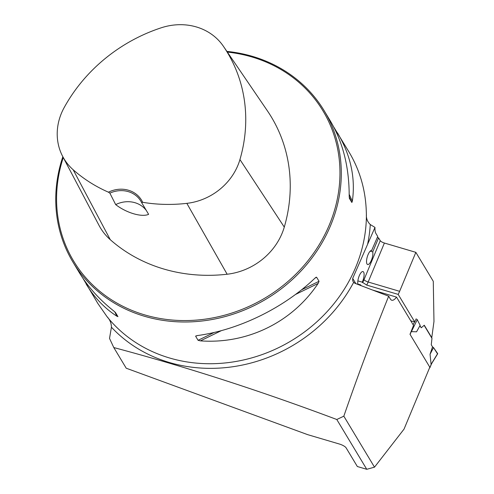<?xml version="1.0" encoding="UTF-8"?>
<svg xmlns="http://www.w3.org/2000/svg" width="494" height="494" viewBox="0 0 494 494"><rect width="100%" height="100%" fill="white"/><g stroke="black" fill="none" stroke-linecap="round" stroke-linejoin="round"><path stroke-width="0.74" d="M336.791 419.505C260.27 390.773 185.935 366.795 113.793 347.554L126.223 368.215L307.688 434.658L339.483 444.057A5.866 1.649 -157.4 0 1 346.109 447.842L357.341 466.515L366.752 469.3L374.501 467.163L343.83 416.176L336.791 419.505L366.752 469.3M333.709 126.958L349.116 152.183C359.867 170.245 365.591 190.036 366.295 211.562L366.394 214.273C366.116 218.367 367.413 221.787 370.284 224.548L374.983 227.407L352.697 278.4L352.741 280.864L353.63 282.383L355.087 283.358L388.679 296.196C372.89 335.364 357.94 375.36 343.83 416.176M113.793 347.554L109.526 338.427L111.428 327.201C111.36 323.119 109.878 319.593 106.994 316.623L97.837 303.458L82.924 278.283M374.501 467.163L404.043 429.113L429.811 367.215L410.008 334.296L413.534 325.416L396.503 297.104A15.4 5.273 -73.5 0 1 391.748 300.235A15.4 5.273 -73.5 0 1 390.433 299.111L388.679 296.196M419.863 325.836L421.246 327.788L424.272 325.219L431.768 337.68L433.973 321.471L433.275 281.296L415.855 252.341L384.394 243.036A3.668 1.031 22.6 0 1 380.25 240.671L378.577 237.886L377.317 237.509M357.866 280.882L362.244 282.173L366.715 285.094L398.176 294.393L414.787 322.002L410.761 320.81M361.139 285.668L360.534 284.834L357.854 284.044M396.503 297.104L372.507 290.015M371.661 250.433L377.737 236.49L375.903 233.446A14.666 5.02 106.5 0 1 374.983 227.407M414.787 322.002L415.627 319.692M421.246 327.788L419.962 325.657M415.855 252.341L399.634 291.318A15.4 5.273 -73.5 0 1 398.176 294.393M62.843 156.715A146.65 131.466 -31 0 0 72.859 261.937A146.65 131.466 -31 0 0 266.297 298.987A146.65 131.466 -31 0 0 324.181 110.736A146.65 131.466 -31 0 0 226.882 51.395M72.859 261.937L79.126 272.348C87.753 286.606 99.251 299.444 113.62 310.874L115.479 312.541L117.949 316.642M117.93 316.611L116.788 316.148C104.543 308.244 94.342 297.561 86.191 284.099M337.513 132.892C350.684 155.153 355.631 177.92 352.358 201.2L351.851 202.472L349.388 198.366M349.369 198.316L349.19 195.927C349.19 167.213 342.941 142.284 330.443 121.147L324.181 110.736M196.834 335.654L195.643 336.241L197.242 335.593C238.67 330.023 283.544 308.126 314.962 278.153L316.598 277.22L319.044 281.29L318.136 283.426C292.121 322.378 247.247 344.269 200.416 340.866L198.088 340.31L195.643 336.241L195.852 335.926M316.154 277.227L315.277 277.863M362.244 282.173A7.33 2.513 106.5 0 0 362.997 271.57A7.33 2.513 106.5 0 0 359.095 276.183A7.33 2.513 106.5 0 0 357.946 284.445M360.07 285.26A7.33 2.513 106.5 0 0 360.534 284.834M108.439 192.185L109.866 193.135L115.676 204.609C126.507 212.97 141.797 217.428 148.614 214.347L141.593 202.515L142.655 202.299A26.762 23.99 -31 0 0 108.439 192.185A157.166 140.901 149 0 1 73.161 169.751A58.181 52.16 149 0 1 62.695 156.444A58.181 52.16 149 0 1 64.164 107.587A157.166 140.901 149 0 1 161.211 27.8A58.181 52.16 149 0 1 223.313 46.158A157.166 140.901 149 0 1 223.541 46.492A157.166 140.901 149 0 1 239.942 159.556A58.181 52.16 149 0 1 186.837 203.355A157.166 140.901 149 0 1 142.655 202.299M62.695 156.444L99.004 225.357A62.602 56.125 -31 0 0 110.261 239.676A161.587 144.865 -31 0 0 227.141 274.232A62.602 56.125 -31 0 0 284.278 227.098A161.587 144.865 -31 0 0 267.415 110.854L223.541 46.492M63.275 157.537A145.551 130.484 -31 0 0 159.821 318.432A145.551 130.484 -31 0 0 335.883 205.288A145.551 130.484 -31 0 0 227.357 52.086M115.676 204.609A25.663 23.008 149 0 1 146.292 210.432M109.866 193.135A25.663 23.008 149 0 1 140.833 201.138A25.663 23.008 149 0 1 141.593 202.515M370.197 251.143L372.742 251.897L378.577 237.886M371.908 250.501A7.33 2.513 106.5 0 0 371.784 250.458A7.33 2.513 106.5 0 0 367.301 256.775A7.33 2.513 106.5 0 0 367.629 264.518A7.33 2.513 106.5 0 0 371.451 260.103A7.33 2.513 106.5 0 0 372.742 251.897M429.724 367.419L429.854 367.629A1.099 0.309 22.6 0 1 429.879 367.758A1.099 0.309 22.6 0 1 429.552 367.845M431.515 363.732L431.077 364.337L430.058 354.254L432.516 346.862L431.262 344.781L431.972 338.359L424.136 325.336M415.991 318.945A1.099 0.309 22.6 0 1 417.245 319.674L420.147 325.324L416.553 331.807L411.409 331.647L411.508 330.677M437.653 353.599L433.547 347.597L437.511 353.834A1.099 0.309 -157.4 0 0 437.684 353.76A1.099 0.309 -157.4 0 0 437.653 353.599L431.077 364.337M432.516 346.862L433.547 347.597L430.058 354.254M417.245 319.674L411.409 331.647M414.54 321.927L413.151 324.774M353.63 282.383A149.91 134.393 149 0 1 111.428 327.201M370.284 224.548A149.91 134.393 149 0 1 367.69 243.746M366.394 214.273A146.65 131.466 149 0 1 267.192 352.679A146.65 131.466 149 0 1 106.994 316.623M110.261 239.676L73.161 169.751M227.141 274.232L186.837 203.355M284.278 227.098L239.942 159.556M116.788 316.148L114.812 311.856M349.196 196.711L351.851 202.472M349.19 194.34L352.358 201.2M318.136 283.426L295.486 294.48M221.38 330.634L200.416 340.866M319.044 281.29L301.513 289.842M214.192 332.45L198.088 340.31M399.634 291.318L368.166 282.012A15.4 5.273 -73.5 0 1 366.715 285.094M384.394 243.036L368.166 282.012A3.668 1.031 -157.4 0 1 364.029 279.647L380.25 240.671M362.54 282.673A11.733 4.014 106.5 0 0 364.029 279.647M352.697 278.4L355.853 283.649M410.094 334.444L411.453 331.171M429.854 367.629L431.299 364.158M437.684 353.76L431.398 364.022M429.879 367.758L431.521 363.819"/></g></svg>
